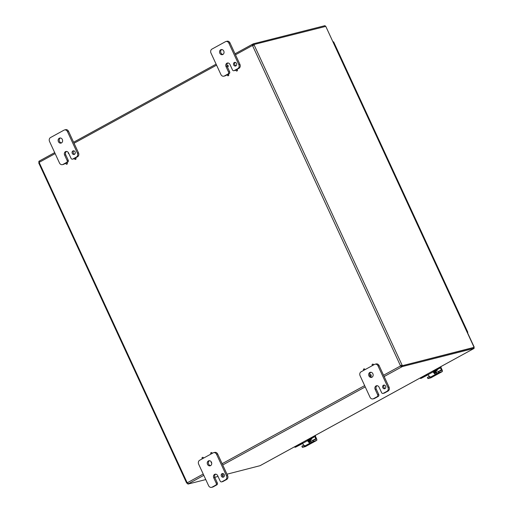 <?xml version="1.0" encoding="UTF-8"?>
<svg xmlns="http://www.w3.org/2000/svg" width="513" height="513" viewBox="0 0 513 513"><rect width="100%" height="100%" fill="white"/><g stroke="black" fill="none" stroke-linecap="round" stroke-linejoin="round"><path stroke-width="0.77" d="M211.452 462.219A2.61 2.219 75.8 0 1 210.131 465.823A2.61 2.219 75.8 0 1 207.521 464.368A2.61 2.219 75.8 0 1 208.842 460.764A2.61 2.219 75.8 0 1 211.452 462.219M209.413 460.706A2.61 2.219 -104.2 0 0 208.618 464.092A2.61 2.219 -104.2 0 0 210.657 465.605M198.653 464.175A2.982 2.533 75.8 0 1 198.435 461.912A2.982 2.533 75.8 0 1 199.653 460.257L213.107 452.883A2.982 2.533 75.8 0 1 213.62 452.684A2.982 2.533 75.8 0 1 215.056 452.806A2.982 2.533 75.8 0 1 216.589 454.345L226.534 475.859A2.982 2.533 75.8 0 1 226.752 478.122A2.982 2.533 75.8 0 1 225.534 479.777L221.892 481.771A1.488 1.27 75.8 0 1 220.148 481.04L217.666 475.666A2.61 2.219 75.8 0 0 215.056 474.211A2.61 2.219 75.8 0 0 213.735 477.815L216.223 483.195A1.488 1.27 75.8 0 1 215.723 485.157L212.081 487.151A2.982 2.533 75.8 0 1 211.568 487.35A2.982 2.533 75.8 0 1 210.131 487.228A2.982 2.533 75.8 0 1 208.599 485.689L198.653 464.175M221.635 481.874L222.732 481.598A1.488 1.27 -104.2 0 0 222.988 481.495L226.631 479.501A2.982 2.533 -104.2 0 0 227.849 477.847A2.982 2.533 -104.2 0 0 227.631 475.583L217.685 454.069A2.982 2.533 -104.2 0 0 216.153 452.524A2.982 2.533 -104.2 0 0 214.716 452.408L213.62 452.684M211.568 487.35L212.664 487.074A2.982 2.533 -104.2 0 0 213.177 486.869L216.819 484.875A1.488 1.27 -104.2 0 0 217.32 482.919L216.223 483.195M224.194 474.608A1.866 1.584 75.8 0 1 221.385 476.147A1.866 1.584 75.8 0 1 224.194 474.608M222.911 473.544A1.866 1.584 -104.2 0 0 223.764 476.93M215.627 474.153A2.61 2.219 -104.2 0 0 214.832 477.539L217.32 482.919M223.758 51.043A2.61 2.219 75.8 0 1 222.43 54.654A2.61 2.219 75.8 0 1 219.827 53.198A2.61 2.219 75.8 0 1 221.148 49.588A2.61 2.219 75.8 0 1 223.758 51.043M221.719 49.537A2.61 2.219 -104.2 0 0 220.923 52.922A2.61 2.219 -104.2 0 0 222.963 54.429M210.958 53.006A2.982 2.533 75.8 0 1 210.74 50.742A2.982 2.533 75.8 0 1 211.959 49.088L225.412 41.713A2.982 2.533 75.8 0 1 225.919 41.515A2.982 2.533 75.8 0 1 227.362 41.63A2.982 2.533 75.8 0 1 228.894 43.175L238.84 64.689A2.982 2.533 75.8 0 1 239.058 66.953A2.982 2.533 75.8 0 1 237.84 68.607L234.197 70.602A1.488 1.27 75.8 0 1 232.453 69.871L229.971 64.491A2.61 2.219 75.8 0 0 227.362 63.035A2.61 2.219 75.8 0 0 226.041 66.645L228.529 72.025A1.488 1.27 75.8 0 1 228.029 73.981L224.386 75.975A2.982 2.533 75.8 0 1 223.873 76.18A2.982 2.533 75.8 0 1 222.437 76.059A2.982 2.533 75.8 0 1 220.904 74.52L210.958 53.006M236.608 69.601L238.936 68.332A2.982 2.533 -104.2 0 0 240.155 66.671A2.982 2.533 -104.2 0 0 239.937 64.414L229.991 42.9A2.982 2.533 -104.2 0 0 228.458 41.354A2.982 2.533 -104.2 0 0 227.022 41.232L225.919 41.515M223.873 76.18L224.97 75.898A2.982 2.533 -104.2 0 0 225.483 75.7L227.451 74.622M233.941 70.704L235.037 70.422A1.488 1.27 -104.2 0 0 235.294 70.326L236.14 69.864M227.926 74.366L229.125 73.705A1.488 1.27 -104.2 0 0 229.625 71.749L228.529 72.025M236.499 63.439A1.866 1.584 75.8 0 1 233.691 64.971A1.866 1.584 75.8 0 1 236.499 63.439M235.217 62.374A1.866 1.584 -104.2 0 0 236.07 65.754M227.342 66.812L229.625 71.749M227.932 62.984A2.61 2.219 -104.2 0 0 226.919 65.715M372.874 373.765A2.61 2.219 75.8 0 1 371.553 377.376A2.61 2.219 75.8 0 1 368.943 375.92A2.61 2.219 75.8 0 1 370.271 372.31A2.61 2.219 75.8 0 1 372.874 373.765M370.315 376.112A2.61 2.219 -104.2 0 0 372.079 377.151M360.081 375.721A2.982 2.533 75.8 0 1 359.857 373.464A2.982 2.533 75.8 0 1 361.075 371.803L374.528 364.435A2.982 2.533 75.8 0 1 375.041 364.236A2.982 2.533 75.8 0 1 376.478 364.352A2.982 2.533 75.8 0 1 378.017 365.897L387.956 387.411A2.982 2.533 75.8 0 1 388.174 389.675A2.982 2.533 75.8 0 1 386.956 391.329L383.314 393.324A1.488 1.27 75.8 0 1 381.576 392.592L379.088 387.212A2.61 2.219 75.8 0 0 376.484 385.757A2.61 2.219 75.8 0 0 375.157 389.367L377.645 394.747A1.488 1.27 75.8 0 1 377.145 396.703L373.502 398.697A2.982 2.533 75.8 0 1 372.996 398.902A2.982 2.533 75.8 0 1 371.553 398.781A2.982 2.533 75.8 0 1 370.02 397.235L360.081 375.721M383.057 393.426L384.154 393.144A1.488 1.27 -104.2 0 0 384.41 393.048L388.052 391.053A2.982 2.533 -104.2 0 0 389.277 389.393A2.982 2.533 -104.2 0 0 389.053 387.135L379.113 365.615A2.982 2.533 -104.2 0 0 377.574 364.076A2.982 2.533 -104.2 0 0 376.138 363.954L375.041 364.236M372.996 398.902L374.092 398.62A2.982 2.533 -104.2 0 0 374.599 398.421L378.241 396.427A1.488 1.27 -104.2 0 0 378.741 394.465L377.645 394.747M385.616 386.154A1.866 1.584 75.8 0 1 382.813 387.693A1.866 1.584 75.8 0 1 385.616 386.154M384.333 385.096A1.866 1.584 -104.2 0 0 385.192 388.476M377.049 385.705A2.61 2.219 -104.2 0 0 376.253 389.091L378.741 394.465M370.841 372.258A2.61 2.219 -104.2 0 0 369.828 375.003M62.336 139.498A2.61 2.219 75.8 0 1 61.009 143.101A2.61 2.219 75.8 0 1 58.405 141.646A2.61 2.219 75.8 0 1 59.726 138.042A2.61 2.219 75.8 0 1 62.336 139.498M60.297 137.984A2.61 2.219 -104.2 0 0 59.502 141.37A2.61 2.219 -104.2 0 0 61.534 142.883M49.537 141.453A2.982 2.533 75.8 0 1 49.312 139.19A2.982 2.533 75.8 0 1 50.537 137.535L63.99 130.161A2.982 2.533 75.8 0 1 64.497 129.962A2.982 2.533 75.8 0 1 65.94 130.084A2.982 2.533 75.8 0 1 67.472 131.623L77.412 153.137A2.982 2.533 75.8 0 1 77.636 155.401A2.982 2.533 75.8 0 1 76.418 157.055L72.775 159.049A1.488 1.27 75.8 0 1 71.031 158.325L68.543 152.945A2.61 2.219 75.8 0 0 65.94 151.489A2.61 2.219 75.8 0 0 64.619 155.093L67.1 160.473A1.488 1.27 75.8 0 1 66.607 162.435L62.964 164.429A2.982 2.533 75.8 0 1 62.451 164.628A2.982 2.533 75.8 0 1 61.015 164.506A2.982 2.533 75.8 0 1 59.476 162.967L49.537 141.453M75.187 158.055L77.514 156.779A2.982 2.533 -104.2 0 0 78.733 155.125A2.982 2.533 -104.2 0 0 78.508 152.861L68.569 131.347A2.982 2.533 -104.2 0 0 67.036 129.802A2.982 2.533 -104.2 0 0 65.593 129.686L64.497 129.962M62.451 164.628L63.548 164.352A2.982 2.533 -104.2 0 0 64.061 164.147L66.03 163.07M72.519 159.152L73.615 158.876A1.488 1.27 -104.2 0 0 73.872 158.773L74.712 158.312M66.498 162.813L67.703 162.153A1.488 1.27 -104.2 0 0 68.197 160.197L67.1 160.473M75.078 151.886A1.866 1.584 75.8 0 1 72.269 153.425A1.866 1.584 75.8 0 1 75.078 151.886M73.795 150.828A1.866 1.584 -104.2 0 0 74.648 154.208M66.51 151.431A2.61 2.219 -104.2 0 0 65.715 154.817L68.197 160.197M66.453 162.839A0.718 0.609 75.8 0 1 67.28 163.198A0.718 0.609 75.8 0 1 66.799 164.198M67.056 163.249A0.718 0.609 75.8 0 1 65.978 163.839A0.718 0.609 75.8 0 1 67.056 163.249M68.909 153.72A0.718 0.609 75.8 0 1 68.351 152.592M75.142 158.075A0.718 0.609 75.8 0 1 75.962 158.434A0.718 0.609 75.8 0 1 75.488 159.44M75.738 158.491A0.718 0.609 75.8 0 1 74.667 159.081A0.718 0.609 75.8 0 1 75.738 158.491M227.881 74.391A0.718 0.609 75.8 0 1 228.702 74.744A0.718 0.609 75.8 0 1 228.221 75.751M228.477 74.802A0.718 0.609 75.8 0 1 227.4 75.392A0.718 0.609 75.8 0 1 228.477 74.802M236.564 69.627A0.718 0.609 75.8 0 1 237.391 69.986A0.718 0.609 75.8 0 1 236.91 70.993M237.166 70.044A0.718 0.609 75.8 0 1 236.089 70.634A0.718 0.609 75.8 0 1 237.166 70.044M227.394 65.414A0.718 0.609 75.8 0 1 228.214 65.773A0.718 0.609 75.8 0 1 227.734 66.773M227.99 65.831A0.718 0.609 75.8 0 1 226.913 66.421A0.718 0.609 75.8 0 1 227.99 65.831M372.662 364.166A0.718 0.609 75.8 0 1 373.554 364.967M372.528 365.532A0.718 0.609 75.8 0 1 372.547 364.179A0.718 0.609 75.8 0 1 373.317 365.102M370.303 374.702A0.718 0.609 75.8 0 1 371.123 375.054A0.718 0.609 75.8 0 1 370.642 376.061M370.899 375.112A0.718 0.609 75.8 0 1 369.822 375.702A0.718 0.609 75.8 0 1 370.899 375.112M363.974 368.924A0.718 0.609 75.8 0 1 364.865 369.732M363.845 370.29A0.718 0.609 75.8 0 1 363.858 368.943A0.718 0.609 75.8 0 1 364.628 369.86M211.689 462.989A0.718 0.609 75.8 0 1 211.266 461.873M211.234 452.613A0.718 0.609 75.8 0 1 212.132 453.421M211.106 453.979A0.718 0.609 75.8 0 1 211.119 452.633A0.718 0.609 75.8 0 1 211.895 453.55M202.552 457.372A0.718 0.609 75.8 0 1 203.443 458.18M202.417 458.737A0.718 0.609 75.8 0 1 202.436 457.391A0.718 0.609 75.8 0 1 203.206 458.308M473.557 347.634L474.095 347.339L473.608 347.295L474.063 347.275L325.787 26.381L474.236 347.218M260.174 465.618L473.865 348.532M325.787 26.381L254.082 44.477A0.834 0.43 -118.7 0 1 254.121 44.926L253.89 45.131M473.723 348.609L474.153 348.372L473.788 347.577L402.096 365.737L402.461 366.532L401.608 366.962L400.441 365.993L402.096 365.737M325.389 26.413L325.037 25.65L253.345 43.81L253.954 44.548M474.095 347.339L401.756 365.859A0.834 0.43 61.3 0 0 401.41 365.487L400.942 365.692A0.834 0.712 -104.2 0 0 400.897 365.878M226.99 474.198L260.014 465.701M224.296 474.878L222.328 475.378M218.038 476.468L214.735 477.302M205.771 479.572L187.893 484.105L187.732 483.201M39.36 161.024L54.699 152.618L39.328 161.031L39.245 162.313A0.834 0.712 75.8 0 1 39.193 162.506L38.905 162.852A0.834 0.43 61.3 0 0 38.853 162.409L39.232 162.204M187.687 483.156L187.187 483.432A0.834 0.43 61.3 0 0 186.847 483.06L187.149 482.701A0.834 0.712 75.8 0 1 187.316 482.771L188.476 483.74L187.893 484.105M187.335 482.791L186.847 483.06M187.187 483.432L187.54 483.342M38.764 163.012L186.585 482.919M187.149 482.701L39.193 162.506L38.892 162.858M253.711 44.605L252.37 45.535L252.492 44.24L252.819 45.42A0.834 0.712 -104.2 0 0 252.986 45.49L253.46 45.291A0.834 0.43 61.3 0 0 253.422 44.836L254.082 44.477M253.46 45.291L252.537 45.606A0.834 0.712 75.8 0 1 252.37 45.535L235.486 54.788M383.557 375.24L400.441 365.993A0.834 0.712 75.8 0 1 400.493 365.801L402.077 365.121A0.834 0.43 -118.7 0 1 402.416 365.5M254.121 44.926L402.077 365.121L401.41 365.487M252.986 45.49L252.537 45.606L400.493 365.801L400.942 365.692M401.237 366.167L401.608 366.962L384.154 376.529M402.461 366.532L474.153 348.372M39.225 162.14L38.776 161.383L39.257 161.114M252.261 44.362L235.031 53.807L253.345 43.81M467.369 332.36L467.824 332.283L467.471 332.578M343.203 63.638L343.659 63.561L348.532 74.103L348.18 74.398M333.168 41.912L333.617 41.835L338.586 52.589L338.234 52.884M353.149 85.158L353.598 85.081L358.472 95.623L358.119 95.912M363.089 106.672L363.537 106.595L368.411 117.137L368.058 117.432M373.028 128.186L373.483 128.109L378.35 138.651L378.004 138.946M382.967 149.7L383.423 149.623L388.296 160.165L387.943 160.46M392.913 171.214L393.362 171.137L398.235 181.679L397.883 181.974M402.852 192.728L403.308 192.651L408.175 203.193L407.822 203.488M412.792 214.242L413.247 214.165L418.121 224.707L417.768 225.002M422.738 235.756L423.187 235.679L428.06 246.221L427.707 246.516M432.677 257.269L433.126 257.199L437.999 267.741L437.647 268.03M442.616 278.79L443.072 278.713L447.939 289.255L447.586 289.55M452.556 300.304L453.011 300.227L457.885 310.769L457.532 311.064M467.824 332.283L462.95 321.741L462.502 321.818M343.005 63.208L343.46 63.131L343.107 63.426M352.95 84.722L353.399 84.645L353.047 84.94M362.89 106.242L363.339 106.165L362.992 106.46M372.829 127.756L373.284 127.679L372.932 127.974M382.769 149.27L383.224 149.193L382.871 149.488M392.714 170.784L393.163 170.707L392.811 171.002M402.654 192.298L403.109 192.221L402.756 192.516M412.593 213.812L413.048 213.735L412.696 214.03M422.539 235.326L422.988 235.249L422.635 235.544M432.478 256.84L432.927 256.763L432.581 257.058M442.418 278.36L442.873 278.283L442.52 278.578M452.357 299.874L452.812 299.797L452.46 300.092M462.303 321.388L462.752 321.311L462.399 321.606M436.159 371.54A1.674 1.424 75.8 0 1 434.883 372.528M429.375 376.35L427.425 377.433L427.932 378.568L430.856 377.837A1.488 0.769 61.3 0 0 430.946 377.799A1.488 0.769 61.3 0 0 431.029 377.741M440.981 367.507L442.206 370.155A1.488 0.769 -118.7 0 1 442.418 371.168A1.488 0.769 -118.7 0 1 442.161 371.656A1.488 0.769 -118.7 0 1 442.065 371.694L439.199 372.419L438.686 371.303L435.64 372.88L434.671 372.887A1.488 0.769 -118.7 0 1 434.569 372.81A1.488 0.769 -118.7 0 1 433.908 371.919L433.363 370.732A2.084 1.776 75.8 0 0 433.376 370.726M427.746 373.81L428.124 374.618A2.982 1.533 61.3 0 0 429.445 376.407A2.982 1.533 61.3 0 0 430.176 376.85L430.439 377.093L429.99 377.414L436.832 373.663L435.223 374.086A2.982 1.533 -118.7 0 1 434.498 373.644A2.982 1.533 -118.7 0 1 433.171 371.854L432.799 371.046M438.686 371.303L441.295 370.642A0.744 0.385 61.3 0 0 441.34 370.623A0.744 0.385 61.3 0 0 441.469 370.373A0.744 0.385 61.3 0 0 441.366 369.873L438.814 371.271M436.319 372.547L436.832 373.663L439.199 372.419M427.938 378.556L429.99 377.414L429.573 376.504M440.417 367.815L441.366 369.873M435.793 372.105L435.575 372.156A3.104 2.636 -104.2 0 0 435.903 372.028M440.956 367.52L441.077 367.051L440.443 367.212L440.321 367.68L440.956 367.52L435.332 370.668L437.3 370.315L434.024 372.143M428.175 374.727L421.314 378.28L420.448 378.453L420.134 377.985M433.953 372.008L436.159 370.803L434.825 371.143A2.982 0.34 -24.8 0 1 434.364 371.162A2.982 0.34 -24.8 0 1 434.408 371.053A2.982 0.34 -24.8 0 1 435.543 370.296L440.321 367.68M420.679 378.44L425.457 375.824A2.982 0.34 -24.8 0 1 427.489 374.843A2.982 0.34 -24.8 0 1 428.111 374.586M441.077 367.051L440.879 366.615M310.609 440.334A1.674 1.424 75.8 0 1 309.333 441.321M303.824 445.143L301.868 446.227L302.381 447.362L305.299 446.631A1.488 0.769 61.3 0 0 305.395 446.592A1.488 0.769 61.3 0 0 305.479 446.534M315.424 436.3L316.649 438.955A1.488 0.769 -118.7 0 1 316.867 439.962A1.488 0.769 -118.7 0 1 316.604 440.455A1.488 0.769 -118.7 0 1 316.515 440.487L313.648 441.218L313.129 440.096L309.948 441.731L309.121 441.68A1.488 0.769 -118.7 0 1 309.018 441.603A1.488 0.769 -118.7 0 1 308.358 440.712L307.813 439.532M302.195 442.604L302.567 443.412A2.982 1.533 61.3 0 0 303.895 445.201A2.982 1.533 61.3 0 0 304.626 445.643L304.889 445.887L304.44 446.207L311.282 442.456L309.672 442.879A2.982 1.533 -118.7 0 1 308.941 442.437A2.982 1.533 -118.7 0 1 307.62 440.648L307.249 439.84M313.129 440.096L315.745 439.436A0.744 0.385 61.3 0 0 315.79 439.417A0.744 0.385 61.3 0 0 315.918 439.173A0.744 0.385 61.3 0 0 315.809 438.666L313.263 440.064M310.763 441.34L311.282 442.456L313.648 441.218M302.381 447.362L304.44 446.207L304.023 445.303M314.86 436.614L315.809 438.666M310.237 440.898L310.025 440.949A3.104 2.636 -104.2 0 0 310.352 440.821M315.405 436.313L315.527 435.845L314.892 436.005L314.77 436.473L315.405 436.313L309.781 439.461L311.75 439.109L308.473 440.936M302.619 443.521L295.764 447.073L294.898 447.246L294.584 446.778M308.403 440.808L310.609 439.596L309.275 439.936A2.982 0.34 -24.8 0 1 308.813 439.955A2.982 0.34 -24.8 0 1 308.858 439.846A2.982 0.34 -24.8 0 1 309.993 439.09L314.77 436.473M295.129 447.233L299.906 444.617A2.982 0.34 -24.8 0 1 301.939 443.636A2.982 0.34 -24.8 0 1 302.555 443.386M315.527 435.845L315.322 435.415M227.631 475.583L226.534 475.859M213.177 486.869L212.081 487.151M222.988 481.495L221.892 481.771M215.723 485.157L216.819 484.875M214.832 477.539L213.735 477.815M225.534 479.777L226.631 479.501M216.589 454.345L217.685 454.069M239.937 64.414L238.84 64.689M225.483 75.7L224.386 75.975M235.294 70.326L234.197 70.602M228.029 73.981L229.125 73.705M226.913 66.427L226.041 66.645M237.84 68.607L238.936 68.332M228.894 43.175L229.991 42.9M389.053 387.135L387.956 387.411M374.599 398.421L373.502 398.697M384.41 393.048L383.314 393.324M377.145 396.703L378.241 396.427M376.253 389.091L375.157 389.367M386.956 391.329L388.052 391.053M378.017 365.897L379.113 365.615M78.508 152.861L77.412 153.137M64.061 164.147L62.964 164.429M73.872 158.773L72.775 159.049M66.607 162.435L67.703 162.153M65.715 154.817L64.619 155.093M76.418 157.055L77.514 156.779M67.472 131.623L68.569 131.347M365.237 386.892L222.725 464.977M203.815 475.339L188.476 483.74M187.316 482.771L203.219 474.057M222.135 463.694L364.647 385.609M73.609 142.255L216.12 64.17M216.576 65.151L74.064 143.236M55.148 153.599L39.245 162.313M442.065 371.694L430.856 377.837M433.171 371.854L428.124 374.618M438.23 371.495L438.75 372.618M428.073 378.459L427.56 377.344M434.671 372.887L435.223 374.086M435.543 370.296L435.268 369.693M425.174 375.221L425.457 375.824M436.935 369.726L437.198 370.29M433.684 371.425A2.462 2.09 -104.2 0 0 434.113 370.623M316.515 440.487L305.299 446.631M307.62 440.648L302.567 443.412M312.68 440.289L313.199 441.411M302.523 447.259L302.01 446.137M309.121 441.68L309.672 442.879M309.993 439.09L309.717 438.487M299.624 444.014L299.906 444.617M311.385 438.519L311.647 439.083M308.127 440.218A2.462 2.09 -104.2 0 0 308.563 439.417M260.097 465.669L473.8 348.577M216.114 64.157L73.603 142.242M457.885 310.769L462.752 321.311M447.939 289.255L452.812 299.797M437.999 267.741L442.873 278.283M428.06 246.221L432.927 256.763M418.121 224.707L422.988 235.249M408.175 203.193L413.048 213.735M398.235 181.679L403.109 192.221M388.296 160.165L393.163 170.707M378.35 138.651L383.224 149.193M368.411 117.137L373.284 127.679M358.472 95.623L363.339 106.165M348.532 74.103L353.399 84.645M338.586 52.589L343.46 63.131M430.946 377.799L442.161 371.656M434.434 372.65L436.339 370.873M434.607 372.605L436.537 370.764M434.158 372.342L435.152 371.527M435.922 371.104L434.396 372.643L435.71 371.22M434.402 372.656L436.133 370.989M437.313 370.283L437.031 369.674M421.256 378.305L420.622 378.466M434.004 370.386L434.364 371.162M305.395 446.592L316.604 440.455M308.884 441.443L310.788 439.667M309.057 441.398L310.987 439.558M308.608 441.135L309.602 440.321M308.826 441.417L310.16 440.013M310.583 439.782L308.852 441.449L310.371 439.897M311.763 439.083L311.481 438.468M295.706 447.099L295.071 447.259M308.454 439.179L308.813 439.955"/></g></svg>
